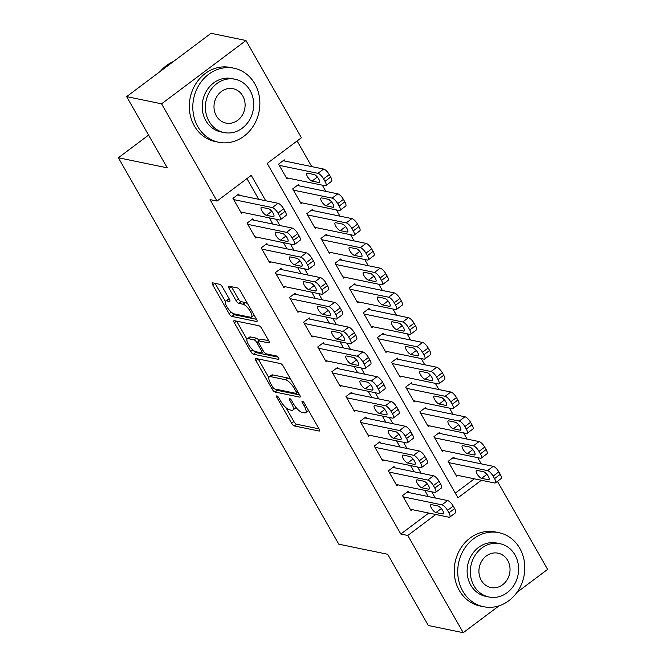 <?xml version="1.0" encoding="UTF-8"?>
<svg xmlns="http://www.w3.org/2000/svg" width="666" height="666" viewBox="0 0 666 666"><rect width="100%" height="100%" fill="white"/><g stroke="black" fill="none" stroke-linecap="round" stroke-linejoin="round"><path stroke-width="1" d="M276.865 395.904A2.081 0.691 -126.9 0 0 276.581 395.945A2.081 0.691 -126.9 0 0 276.873 397.402L291.608 423.243A2.972 0.991 -126.9 0 0 294.364 425.957L319.056 431.044A2.972 0.991 -126.9 0 0 319.447 430.985A2.972 0.991 -126.9 0 0 319.039 428.896L304.304 403.063A2.081 0.691 -126.9 0 0 302.372 401.165A2.081 0.691 -126.9 0 0 302.098 401.198A2.081 0.691 -126.9 0 0 302.381 402.664L304.287 406.01A9.499 3.172 -126.9 0 1 305.602 412.704A9.499 3.172 -126.9 0 1 304.337 412.887L302.281 412.462A9.499 3.172 -126.9 0 1 293.456 403.779L291.55 400.433A2.081 0.691 -126.9 0 0 289.618 398.534A2.081 0.691 -126.9 0 0 289.344 398.568A2.081 0.691 -126.9 0 0 289.627 400.033L291.533 403.38A9.499 3.172 -126.9 0 1 292.849 410.073A9.499 3.172 -126.9 0 1 291.583 410.256L289.527 409.831A9.499 3.172 -126.9 0 1 280.702 401.148L278.796 397.802A2.081 0.691 -126.9 0 0 276.865 395.904M222.436 287.004A2.972 0.991 -126.9 0 0 219.672 284.29L212.745 282.859A2.972 0.991 -126.9 0 0 212.354 282.917A2.972 0.991 -126.9 0 0 212.762 285.006L229.129 313.703A2.972 0.991 -126.9 0 0 231.885 316.417L256.577 321.503A2.972 0.991 -126.9 0 0 256.968 321.453A2.972 0.991 -126.9 0 0 256.56 319.355L240.193 290.667A2.972 0.991 -126.9 0 0 237.437 287.953L229.071 286.23A2.972 0.991 -126.9 0 0 228.671 286.28A2.972 0.991 -126.9 0 0 229.087 288.378L236.089 300.657A2.972 0.991 -126.9 0 0 238.844 303.371L242.99 304.22A7.942 2.647 -126.9 0 1 249.65 310.306A7.942 2.647 -126.9 0 1 251.473 317.083A7.942 2.647 -126.9 0 1 250.416 317.232L234.166 313.877A7.942 2.647 -126.9 0 1 227.514 307.8A7.942 2.647 -126.9 0 1 225.682 301.024A7.942 2.647 -126.9 0 1 226.74 300.874L229.454 301.432A2.972 0.991 -126.9 0 0 229.845 301.373A2.972 0.991 -126.9 0 0 229.437 299.284L222.436 287.004M499.067 605.819L463.245 632.7L428.321 625.499L387.695 554.279L338.794 544.189L118.381 157.759L167.283 167.84L126.657 96.62L161.588 103.829L245.954 40.501L301.415 137.729L267.208 163.403L457.958 497.818L481.352 480.261M463.245 632.7L407.792 535.472L435.747 514.493M265.717 200.749L251.249 175.383L217.041 201.057L210.056 199.617L400.807 534.032L407.792 535.472M217.041 201.057L161.588 103.829M255.877 358.483A2.972 0.991 -126.9 0 0 255.486 358.541A2.972 0.991 -126.9 0 0 255.894 360.631L272.261 389.319A2.972 0.991 -126.9 0 0 275.016 392.033L299.708 397.127A2.972 0.991 -126.9 0 0 300.1 397.069A2.972 0.991 -126.9 0 0 299.692 394.98L283.325 366.283A2.972 0.991 -126.9 0 0 280.569 363.569L255.877 358.483M250.699 351.515L234.332 322.819A2.972 0.991 -126.9 0 1 233.916 320.729A2.972 0.991 -126.9 0 1 234.315 320.671L258.999 325.766A2.972 0.991 -126.9 0 1 261.755 328.48L268.764 340.759A2.972 0.991 -126.9 0 1 269.172 342.848A2.972 0.991 -126.9 0 1 268.781 342.907L258.766 340.842A2.972 0.991 -126.9 0 0 258.375 340.9A2.972 0.991 -126.9 0 0 258.783 342.99L263.428 351.132A2.972 0.991 -126.9 0 0 266.184 353.846L276.606 355.994A2.081 0.691 -126.9 0 1 278.346 357.592A2.081 0.691 -126.9 0 1 278.829 359.365A2.081 0.691 -126.9 0 1 278.546 359.399L253.455 354.229A2.972 0.991 -126.9 0 1 250.699 351.515L252.822 349.916M284.965 161.089L284.257 159.848L278.555 164.127L287.029 178.988L288.178 178.13M299.092 185.856L298.385 184.615L292.682 188.894L301.165 203.763L302.306 202.905M313.22 210.631L312.512 209.39L306.818 213.669L315.293 228.53L316.433 227.672M327.347 235.398L326.648 234.157L320.945 238.436L329.42 253.305L330.561 252.447M341.483 260.173L340.776 258.932L335.073 263.212L343.548 278.072L344.697 277.214M355.611 284.94L354.903 283.708L349.2 287.987L357.684 302.847L358.824 301.989M369.738 309.715L369.031 308.475L363.328 312.754L371.811 327.614L372.952 326.756M383.866 334.49L383.158 333.25L377.464 337.529L385.939 352.389L387.079 351.531M398.002 359.257L397.294 358.017L391.591 362.296L400.066 377.164L401.207 376.307M412.129 384.032L411.421 382.792L405.719 387.071L414.194 401.931L415.343 401.074M426.257 408.799L425.549 407.559L419.846 411.838L428.33 426.706L429.47 425.849M440.384 433.574L439.677 432.334L433.982 436.613L442.457 451.473L443.598 450.616M408.907 492.574L408.2 491.333L402.505 495.612L410.98 510.472L412.121 509.615M394.78 467.798L394.072 466.566L388.37 470.845L396.853 485.705L397.993 484.848M380.652 443.032L379.945 441.791L374.242 446.07L382.717 460.93L383.866 460.073M366.516 418.256L365.817 417.016L360.115 421.295L368.589 436.163L369.73 435.306M352.389 393.489L351.681 392.249L345.987 396.528L354.462 411.388L355.602 410.531M338.261 368.714L337.554 367.474L331.851 371.753L340.334 386.621L341.475 385.764M324.134 343.947L323.426 342.707L317.724 346.986L326.198 361.846L327.347 360.989M310.006 319.172L309.299 317.932L303.596 322.211L312.071 337.071L313.211 336.213M295.87 294.397L295.163 293.165L289.469 297.444L297.943 312.304L299.084 311.447M281.743 269.63L281.035 268.39L275.333 272.669L283.816 287.529L284.956 286.671M267.615 244.855L266.908 243.623L261.205 247.894L269.688 262.762L270.829 261.905M253.488 220.088L252.78 218.848L247.078 223.127L255.553 237.987L256.701 237.129M400.807 534.032L428.762 513.053M428.288 496.57L424.75 490.367M414.152 471.794L410.614 465.592M400.025 447.028L396.486 440.825M385.897 422.252L382.359 416.05M371.77 397.485L368.231 391.275M357.642 372.71L354.096 366.508M343.506 347.943L339.968 341.733M329.379 323.168L325.84 316.966M315.251 298.393L311.713 292.191M301.124 273.626L297.585 267.424M286.988 248.851L283.45 242.649M272.86 224.084L269.322 217.882M258.733 199.309L246.936 178.621M239.352 195.313L238.653 194.072L232.95 198.351L241.425 213.22L242.566 212.362M481.277 463.861L477.738 457.659M467.141 439.094L463.603 432.883M453.013 414.319L449.475 408.116M438.886 389.552L435.348 383.341M424.758 364.777L421.22 358.574M410.622 340.001L407.084 333.799M396.495 315.234L392.957 309.032M382.367 290.459L378.829 284.257M368.24 265.692L364.702 259.482M354.112 240.917L350.566 234.715M339.976 216.15L336.438 209.94M325.849 191.375L322.311 185.173M311.721 166.6L297.103 140.976M455.286 493.14L474.367 478.821M454.512 458.341L453.812 457.109L448.11 461.38L456.585 476.248L457.725 475.391M148.593 135.081L118.381 157.759M497.41 481.352L547.618 569.38L516.982 592.374M126.657 96.62L211.03 33.3L245.954 40.501M435.273 498.01L431.735 491.808M421.145 473.235L417.599 467.033M407.009 448.468L403.471 442.266M392.882 423.693L389.344 417.49M378.754 398.926L375.216 392.724M364.627 374.15L361.089 367.948M350.491 349.384L346.953 343.173M336.363 324.608L332.825 318.406M322.236 299.842L318.698 293.631M308.108 275.066L304.57 268.864M293.972 250.291L290.434 244.089M279.845 225.524L276.307 219.322M292.849 410.073L295.13 408.358A9.499 3.172 -126.9 0 0 295.662 407.051M305.602 412.704L307.883 410.989A9.499 3.172 -126.9 0 0 308.358 410.181M286.03 407.759L293.889 421.528A2.972 0.991 -126.9 0 0 296.645 424.242L319.014 428.854M275.691 389.169A2.972 0.991 -126.9 0 0 277.297 390.326L299.667 394.938M258.2 358.957L268.856 377.639M272.652 387.046A2.081 0.691 -126.9 0 0 274.583 388.944L296.253 393.415A2.081 0.691 -126.9 0 0 296.528 393.373A2.081 0.691 -126.9 0 0 296.245 391.908L294.23 388.378A9.499 3.172 -126.9 0 0 285.406 379.695L270.596 376.64A9.499 3.172 -126.9 0 0 269.33 376.823A9.499 3.172 -126.9 0 0 270.646 383.516L272.652 387.046M291.184 380.061A9.499 3.172 -126.9 0 0 287.687 377.98L285.406 379.695M269.33 376.823L271.611 375.108A9.499 3.172 -126.9 0 1 272.877 374.933L287.687 377.98M246.986 339.302L236.63 321.145M268.739 340.717L261.047 339.127A2.972 0.991 -126.9 0 0 260.647 339.185L258.375 340.9M277.997 357.109L255.736 352.514L253.455 354.229M248.376 338.694A7.942 2.647 -126.9 0 0 247.319 338.852A7.942 2.647 -126.9 0 0 249.142 345.629A7.942 2.647 -126.9 0 0 255.794 351.706L261.522 352.888A2.972 0.991 -126.9 0 0 261.921 352.83A2.972 0.991 -126.9 0 0 261.505 350.741L256.86 342.59A2.972 0.991 -126.9 0 0 254.104 339.876L248.376 338.694L250.657 336.988A7.942 2.647 -126.9 0 0 249.6 337.138L247.319 338.852M258.908 340.493A2.972 0.991 -126.9 0 0 256.385 338.17L254.104 339.876M250.657 336.988L256.385 338.17M253.305 350.333A2.972 0.991 -126.9 0 0 255.736 352.514M225.682 301.024L227.963 299.317A7.942 2.647 -126.9 0 1 229.021 299.159L229.412 299.242M251.473 317.083L253.754 315.368A7.942 2.647 -126.9 0 0 254.054 314.976M247.71 303.846A7.942 2.647 -126.9 0 0 245.271 302.514L242.99 304.22M231.385 286.705L238.37 298.942A2.972 0.991 -126.9 0 0 241.125 301.656L245.271 302.514M231.801 312.604A2.972 0.991 -126.9 0 0 234.166 314.702L256.535 319.314M215.068 283.341L225.383 301.423M448.817 462.62L487.512 470.604A6.052 2.023 -126.9 0 1 493.14 476.132L494.547 478.613A6.052 2.023 -126.9 0 1 495.387 482.875A6.052 2.023 -126.9 0 1 494.58 482.992L455.877 475.008M452.664 457.967L493.215 466.325A6.052 2.023 53.1 0 1 498.834 471.853L500.249 474.334A6.052 2.023 53.1 0 1 501.09 478.596L495.387 482.875M484.665 472.194A4.837 1.615 -126.9 0 0 486.371 473.659M483.757 471.794L477.047 470.412A4.837 1.615 -126.9 0 0 476.406 470.504A4.837 1.615 -126.9 0 0 477.522 474.633A4.837 1.615 -126.9 0 0 481.576 478.338L488.278 479.72A4.837 1.615 -126.9 0 0 488.927 479.628A4.837 1.615 -126.9 0 0 487.812 475.499A4.837 1.615 -126.9 0 0 483.757 471.794M403.205 496.853L441.908 504.836A6.052 2.023 -126.9 0 1 447.527 510.364L448.942 512.845A6.052 2.023 -126.9 0 1 449.775 517.099A6.052 2.023 -126.9 0 1 448.976 517.216L410.273 509.24M449.775 517.099L455.477 512.828A6.052 2.023 53.1 0 0 454.645 508.566L453.23 506.085A6.052 2.023 53.1 0 0 447.61 500.557L407.059 492.191M438.153 506.027A4.837 1.615 53.1 0 1 442.207 509.731A4.837 1.615 53.1 0 1 443.315 513.861A4.837 1.615 53.1 0 1 442.674 513.952L435.964 512.57A4.837 1.615 53.1 0 1 431.909 508.866A4.837 1.615 53.1 0 1 430.802 504.736A4.837 1.615 53.1 0 1 431.443 504.645L438.153 506.027M440.759 507.892A4.837 1.615 53.1 0 1 439.052 506.426M462.753 591.092A37.804 33.342 101.7 0 0 483.624 606.726A37.804 33.342 101.7 0 0 518.489 590.109A37.804 33.342 101.7 0 0 519.763 548.309A37.804 33.342 101.7 0 0 498.892 532.675A37.804 33.342 101.7 0 0 464.027 549.292A37.804 33.342 101.7 0 0 462.753 591.092M498.892 532.675L495.404 531.951A37.804 33.342 101.7 0 0 460.531 548.576A37.804 33.342 101.7 0 0 459.257 590.376A37.804 33.342 101.7 0 0 480.128 606.01L483.624 606.726M488.969 597.019L485.755 596.361A27.223 24.001 -78.3 0 1 470.737 585.106A27.223 24.001 -78.3 0 1 471.653 555.011A27.223 24.001 -78.3 0 1 496.761 543.04L499.966 543.706A27.223 24.001 101.7 0 0 474.866 555.669A27.223 24.001 101.7 0 0 473.951 585.764A27.223 24.001 101.7 0 0 488.969 597.019A27.223 24.001 101.7 0 0 514.077 585.056A27.223 24.001 101.7 0 0 514.993 554.961A27.223 24.001 101.7 0 0 499.966 543.706M507.7 560.439A17.541 15.468 101.7 0 0 498.018 553.18A17.541 15.468 101.7 0 0 481.834 560.897A17.541 15.468 101.7 0 0 481.243 580.286A17.541 15.468 101.7 0 0 490.925 587.545A17.541 15.468 101.7 0 0 507.109 579.828A17.541 15.468 101.7 0 0 507.7 560.439M197.827 126.623A37.804 33.342 101.7 0 0 218.698 142.258A37.804 33.342 101.7 0 0 253.563 125.641A37.804 33.342 101.7 0 0 254.837 83.841A37.804 33.342 101.7 0 0 233.966 68.207A37.804 33.342 101.7 0 0 199.101 84.823A37.804 33.342 101.7 0 0 197.827 126.623M233.966 68.207L230.478 67.482A37.804 33.342 101.7 0 0 195.604 84.107A37.804 33.342 101.7 0 0 194.33 125.907A37.804 33.342 101.7 0 0 215.201 141.542L218.698 142.258M224.042 132.559L220.829 131.893A27.223 24.001 -78.3 0 1 205.811 120.638A27.223 24.001 -78.3 0 1 206.726 90.543A27.223 24.001 -78.3 0 1 231.826 78.571L235.04 79.237A27.223 24.001 101.7 0 0 209.94 91.2A27.223 24.001 101.7 0 0 209.024 121.295A27.223 24.001 101.7 0 0 224.042 132.559A27.223 24.001 101.7 0 0 249.151 120.588A27.223 24.001 101.7 0 0 250.066 90.493A27.223 24.001 101.7 0 0 235.04 79.237M242.774 95.971A17.541 15.468 101.7 0 0 233.092 88.711A17.541 15.468 101.7 0 0 216.908 96.428A17.541 15.468 101.7 0 0 216.317 115.826A17.541 15.468 101.7 0 0 225.999 123.077A17.541 15.468 101.7 0 0 242.183 115.368A17.541 15.468 101.7 0 0 242.774 95.971M173.46 61.497A37.804 33.342 101.7 0 0 160.423 71.279M434.682 437.853L473.384 445.837A6.052 2.023 -126.9 0 1 479.004 451.365L480.419 453.837A6.052 2.023 -126.9 0 1 481.26 458.1A6.052 2.023 -126.9 0 1 480.452 458.216L441.749 450.233M438.536 433.191L479.087 441.558A6.052 2.023 53.1 0 1 484.706 447.086L486.122 449.558A6.052 2.023 53.1 0 1 486.954 453.821L481.26 458.1M470.529 447.427A4.837 1.615 -126.9 0 0 472.236 448.892M469.63 447.028L462.92 445.646A4.837 1.615 -126.9 0 0 462.279 445.737A4.837 1.615 -126.9 0 0 463.386 449.866A4.837 1.615 -126.9 0 0 467.44 453.571L474.15 454.953A4.837 1.615 -126.9 0 0 474.791 454.861A4.837 1.615 -126.9 0 0 473.684 450.732A4.837 1.615 -126.9 0 0 469.63 447.028M420.554 413.078L459.257 421.062A6.052 2.023 -126.9 0 1 464.876 426.59L466.292 429.07A6.052 2.023 -126.9 0 1 467.124 433.333A6.052 2.023 -126.9 0 1 466.325 433.449L427.622 425.466M424.409 408.416L464.96 416.783A6.052 2.023 53.1 0 1 470.579 422.311L471.994 424.791A6.052 2.023 53.1 0 1 472.827 429.054L467.124 433.333M456.401 422.652A4.837 1.615 -126.9 0 0 458.108 424.117M455.502 422.252L448.792 420.87A4.837 1.615 -126.9 0 0 448.151 420.962A4.837 1.615 -126.9 0 0 449.259 425.091A4.837 1.615 -126.9 0 0 453.313 428.796L460.023 430.178A4.837 1.615 -126.9 0 0 460.664 430.086A4.837 1.615 -126.9 0 0 459.548 425.957A4.837 1.615 -126.9 0 0 455.502 422.252M406.426 388.311L445.129 396.287A6.052 2.023 -126.9 0 1 450.749 401.823L452.164 404.295A6.052 2.023 -126.9 0 1 452.997 408.558A6.052 2.023 -126.9 0 1 452.189 408.674L413.494 400.691M410.281 383.649L450.832 392.008A6.052 2.023 53.1 0 1 456.451 397.544L457.858 400.016A6.052 2.023 53.1 0 1 458.699 404.279L452.997 408.558M442.274 397.885A4.837 1.615 -126.9 0 0 443.981 399.35M441.367 397.485L434.665 396.095A4.837 1.615 -126.9 0 0 434.016 396.195A4.837 1.615 -126.9 0 0 435.131 400.324A4.837 1.615 -126.9 0 0 439.185 404.029L445.887 405.411A4.837 1.615 -126.9 0 0 446.536 405.319A4.837 1.615 -126.9 0 0 445.421 401.19A4.837 1.615 -126.9 0 0 441.367 397.485M392.299 363.536L431.002 371.52A6.052 2.023 -126.9 0 1 436.621 377.048L438.028 379.528A6.052 2.023 -126.9 0 1 438.869 383.791A6.052 2.023 -126.9 0 1 438.062 383.907L399.359 375.924M396.145 358.874L436.696 367.241A6.052 2.023 53.1 0 1 442.316 372.769L443.731 375.249A6.052 2.023 53.1 0 1 444.572 379.512L438.869 383.791M428.146 373.11A4.837 1.615 -126.9 0 0 429.853 374.575M427.239 372.71L420.537 371.328A4.837 1.615 -126.9 0 0 419.888 371.42A4.837 1.615 -126.9 0 0 421.004 375.549A4.837 1.615 -126.9 0 0 425.058 379.254L431.759 380.636A4.837 1.615 -126.9 0 0 432.409 380.544A4.837 1.615 -126.9 0 0 431.293 376.415A4.837 1.615 -126.9 0 0 427.239 372.71M389.077 472.077L427.78 480.061A6.052 2.023 -126.9 0 1 433.4 485.589L434.815 488.07A6.052 2.023 -126.9 0 1 435.647 492.332A6.052 2.023 -126.9 0 1 434.848 492.449L396.145 484.465M435.647 492.332L441.35 488.053A6.052 2.023 53.1 0 0 440.517 483.791L439.102 481.31A6.052 2.023 53.1 0 0 433.483 475.782L392.932 467.424M424.026 481.252A4.837 1.615 53.1 0 1 428.072 484.956A4.837 1.615 53.1 0 1 429.187 489.085A4.837 1.615 53.1 0 1 428.546 489.177L421.836 487.795A4.837 1.615 53.1 0 1 417.782 484.09A4.837 1.615 53.1 0 1 416.675 479.961A4.837 1.615 53.1 0 1 417.316 479.87L424.026 481.252M426.631 483.116A4.837 1.615 53.1 0 1 424.925 481.651M374.95 447.311L413.653 455.294A6.052 2.023 -126.9 0 1 419.272 460.822L420.687 463.295A6.052 2.023 -126.9 0 1 421.52 467.557A6.052 2.023 -126.9 0 1 420.712 467.674L382.018 459.698M421.52 467.557L427.222 463.278A6.052 2.023 53.1 0 0 426.382 459.016L424.975 456.543A6.052 2.023 53.1 0 0 419.347 451.015L378.804 442.649M409.89 456.485A4.837 1.615 53.1 0 1 413.944 460.189A4.837 1.615 53.1 0 1 415.06 464.319A4.837 1.615 53.1 0 1 414.41 464.41L407.709 463.028A4.837 1.615 53.1 0 1 403.654 459.324A4.837 1.615 53.1 0 1 402.539 455.194A4.837 1.615 53.1 0 1 403.188 455.103L409.89 456.485M412.504 458.35A4.837 1.615 53.1 0 1 410.797 456.884M360.822 422.535L399.517 430.519A6.052 2.023 -126.9 0 1 405.144 436.047L406.551 438.528A6.052 2.023 -126.9 0 1 407.392 442.79A6.052 2.023 -126.9 0 1 406.585 442.907L367.882 434.923M407.392 442.79L413.095 438.511A6.052 2.023 53.1 0 0 412.254 434.249L410.839 431.768A6.052 2.023 53.1 0 0 405.219 426.24L364.668 417.873M395.762 431.71A4.837 1.615 53.1 0 1 399.816 435.414A4.837 1.615 53.1 0 1 400.932 439.543A4.837 1.615 53.1 0 1 400.283 439.635L393.581 438.253A4.837 1.615 53.1 0 1 389.527 434.548A4.837 1.615 53.1 0 1 388.411 430.419A4.837 1.615 53.1 0 1 389.052 430.328L395.762 431.71M398.376 433.574A4.837 1.615 53.1 0 1 396.67 432.109M346.686 397.769L385.389 405.744A6.052 2.023 -126.9 0 1 391.009 411.28L392.424 413.752A6.052 2.023 -126.9 0 1 393.265 418.015A6.052 2.023 -126.9 0 1 392.457 418.131L353.754 410.148M393.265 418.015L398.959 413.736A6.052 2.023 53.1 0 0 398.126 409.473L396.711 407.001A6.052 2.023 53.1 0 0 391.092 401.465L350.541 393.106M381.635 406.943A4.837 1.615 53.1 0 1 385.689 410.647A4.837 1.615 53.1 0 1 386.796 414.776A4.837 1.615 53.1 0 1 386.155 414.868L379.445 413.486A4.837 1.615 53.1 0 1 375.391 409.781A4.837 1.615 53.1 0 1 374.284 405.652A4.837 1.615 53.1 0 1 374.925 405.552L381.635 406.943M384.24 408.807A4.837 1.615 53.1 0 1 382.534 407.342M378.171 338.761L416.866 346.745A6.052 2.023 -126.9 0 1 422.485 352.281L423.901 354.753A6.052 2.023 -126.9 0 1 424.741 359.016A6.052 2.023 -126.9 0 1 423.934 359.132L385.231 351.149M382.018 334.107L422.569 342.466A6.052 2.023 53.1 0 1 428.188 348.002L429.603 350.474A6.052 2.023 53.1 0 1 430.436 354.737L424.741 359.016M414.019 348.335A4.837 1.615 -126.9 0 0 415.726 349.808M413.111 347.935L406.402 346.553A4.837 1.615 -126.9 0 0 405.76 346.645A4.837 1.615 -126.9 0 0 406.876 350.774A4.837 1.615 -126.9 0 0 410.922 354.478L417.632 355.869A4.837 1.615 -126.9 0 0 418.273 355.769A4.837 1.615 -126.9 0 0 417.166 351.64A4.837 1.615 -126.9 0 0 413.111 347.935M332.559 372.993L371.262 380.977A6.052 2.023 -126.9 0 1 376.881 386.505L378.296 388.986A6.052 2.023 -126.9 0 1 379.129 393.248A6.052 2.023 -126.9 0 1 378.33 393.365L339.627 385.381M379.129 393.248L384.831 388.969A6.052 2.023 53.1 0 0 383.999 384.707L382.584 382.226A6.052 2.023 53.1 0 0 376.964 376.698L336.413 368.331M367.507 382.167A4.837 1.615 53.1 0 1 371.561 385.872A4.837 1.615 53.1 0 1 372.669 390.001A4.837 1.615 53.1 0 1 372.028 390.093L365.318 388.711A4.837 1.615 53.1 0 1 361.263 385.006A4.837 1.615 53.1 0 1 360.156 380.877A4.837 1.615 53.1 0 1 360.797 380.786L367.507 382.167M370.113 384.032A4.837 1.615 53.1 0 1 368.406 382.567M364.036 313.994L402.739 321.978A6.052 2.023 -126.9 0 1 408.358 327.505L409.773 329.986A6.052 2.023 -126.9 0 1 410.606 334.249A6.052 2.023 -126.9 0 1 409.806 334.357L371.104 326.382M367.89 309.332L408.441 317.699A6.052 2.023 53.1 0 1 414.061 323.226L415.476 325.707A6.052 2.023 53.1 0 1 416.308 329.97L410.606 334.249M399.883 323.568A4.837 1.615 -126.9 0 0 401.59 325.033M398.984 323.168L392.274 321.786A4.837 1.615 -126.9 0 0 391.633 321.878A4.837 1.615 -126.9 0 0 392.74 326.007A4.837 1.615 -126.9 0 0 396.794 329.712L403.504 331.094A4.837 1.615 -126.9 0 0 404.145 331.002A4.837 1.615 -126.9 0 0 403.038 326.873A4.837 1.615 -126.9 0 0 398.984 323.168M318.431 348.218L357.134 356.202A6.052 2.023 -126.9 0 1 362.754 361.738L364.169 364.21A6.052 2.023 -126.9 0 1 365.001 368.473A6.052 2.023 -126.9 0 1 364.194 368.589L325.499 360.606M365.001 368.473L370.704 364.194A6.052 2.023 53.1 0 0 369.863 359.931L368.456 357.459A6.052 2.023 53.1 0 0 362.837 351.923L322.286 343.564M353.371 357.392A4.837 1.615 53.1 0 1 357.426 361.105A4.837 1.615 53.1 0 1 358.541 365.226A4.837 1.615 53.1 0 1 357.892 365.326L351.19 363.944A4.837 1.615 53.1 0 1 347.136 360.231A4.837 1.615 53.1 0 1 346.02 356.102A4.837 1.615 53.1 0 1 346.67 356.01L353.371 357.392M355.985 359.265A4.837 1.615 53.1 0 1 354.279 357.792M349.908 289.219L388.611 297.202A6.052 2.023 -126.9 0 1 394.23 302.73L395.646 305.211A6.052 2.023 -126.9 0 1 396.478 309.474A6.052 2.023 -126.9 0 1 395.671 309.59L356.976 301.606M353.763 284.565L394.314 292.923A6.052 2.023 53.1 0 1 399.933 298.46L401.34 300.932A6.052 2.023 53.1 0 1 402.181 305.195L396.478 309.474M385.756 298.793A4.837 1.615 -126.9 0 0 387.462 300.258M384.848 298.393L378.146 297.011A4.837 1.615 -126.9 0 0 377.497 297.103A4.837 1.615 -126.9 0 0 378.613 301.232A4.837 1.615 -126.9 0 0 382.667 304.936L389.377 306.327A4.837 1.615 -126.9 0 0 390.018 306.227A4.837 1.615 -126.9 0 0 388.902 302.098A4.837 1.615 -126.9 0 0 384.848 298.393M304.304 323.451L343.007 331.435A6.052 2.023 -126.9 0 1 348.626 336.963L350.033 339.444A6.052 2.023 -126.9 0 1 350.874 343.706A6.052 2.023 -126.9 0 1 350.066 343.814L311.363 335.839M350.874 343.706L356.576 339.427A6.052 2.023 53.1 0 0 355.736 335.165L354.32 332.684A6.052 2.023 53.1 0 0 348.701 327.156L308.158 318.789M339.244 332.625A4.837 1.615 53.1 0 1 343.298 336.33A4.837 1.615 53.1 0 1 344.414 340.459A4.837 1.615 53.1 0 1 343.764 340.551L337.063 339.169A4.837 1.615 53.1 0 1 333.008 335.464A4.837 1.615 53.1 0 1 331.893 331.335A4.837 1.615 53.1 0 1 332.542 331.243L339.244 332.625M341.858 334.49A4.837 1.615 53.1 0 1 340.151 333.025M335.781 264.452L374.483 272.436A6.052 2.023 -126.9 0 1 380.103 277.963L381.51 280.436A6.052 2.023 -126.9 0 1 382.351 284.698A6.052 2.023 -126.9 0 1 381.543 284.815L342.84 276.84M339.635 259.79L380.178 268.157A6.052 2.023 53.1 0 1 385.797 273.684L387.212 276.165A6.052 2.023 53.1 0 1 388.053 280.419L382.351 284.698M371.628 274.026A4.837 1.615 -126.9 0 0 373.335 275.491M370.721 273.626L364.019 272.244A4.837 1.615 -126.9 0 0 363.37 272.336A4.837 1.615 -126.9 0 0 364.485 276.465A4.837 1.615 -126.9 0 0 368.539 280.17L375.241 281.551A4.837 1.615 -126.9 0 0 375.89 281.46A4.837 1.615 -126.9 0 0 374.775 277.331A4.837 1.615 -126.9 0 0 370.721 273.626M290.176 298.676L328.871 306.66A6.052 2.023 -126.9 0 1 334.49 312.188L335.905 314.668A6.052 2.023 -126.9 0 1 336.746 318.931A6.052 2.023 -126.9 0 1 335.939 319.047L297.236 311.064M336.746 318.931L342.441 314.652A6.052 2.023 53.1 0 0 341.608 310.389L340.193 307.917A6.052 2.023 53.1 0 0 334.573 302.381L294.022 294.022M325.116 307.85A4.837 1.615 53.1 0 1 329.171 311.555A4.837 1.615 53.1 0 1 330.278 315.684A4.837 1.615 53.1 0 1 329.637 315.784L322.927 314.394A4.837 1.615 53.1 0 1 318.881 310.689A4.837 1.615 53.1 0 1 317.765 306.56A4.837 1.615 53.1 0 1 318.406 306.468L325.116 307.85M327.73 309.715A4.837 1.615 53.1 0 1 326.024 308.25M321.653 239.677L360.348 247.66A6.052 2.023 -126.9 0 1 365.967 253.188L367.382 255.669A6.052 2.023 -126.9 0 1 368.223 259.931A6.052 2.023 -126.9 0 1 367.416 260.048L328.713 252.064M325.499 235.015L366.05 243.381A6.052 2.023 53.1 0 1 371.67 248.909L373.085 251.39A6.052 2.023 53.1 0 1 373.926 255.652L368.223 259.931M357.5 249.25A4.837 1.615 -126.9 0 0 359.207 250.716M356.593 248.851L349.883 247.469A4.837 1.615 -126.9 0 0 349.242 247.561A4.837 1.615 -126.9 0 0 350.358 251.69A4.837 1.615 -126.9 0 0 354.412 255.394L361.114 256.776A4.837 1.615 -126.9 0 0 361.755 256.685A4.837 1.615 -126.9 0 0 360.647 252.556A4.837 1.615 -126.9 0 0 356.593 248.851M307.517 214.91L346.22 222.885A6.052 2.023 -126.9 0 1 351.839 228.421L353.255 230.894A6.052 2.023 -126.9 0 1 354.087 235.156A6.052 2.023 -126.9 0 1 353.288 235.273L314.585 227.289M311.372 210.248L351.923 218.615A6.052 2.023 53.1 0 1 357.542 224.142L358.957 226.615A6.052 2.023 53.1 0 1 359.79 230.877L354.087 235.156M343.365 224.484A4.837 1.615 -126.9 0 0 345.071 225.949M342.466 224.084L335.756 222.694A4.837 1.615 -126.9 0 0 335.115 222.794A4.837 1.615 -126.9 0 0 336.222 226.923A4.837 1.615 -126.9 0 0 340.276 230.627L346.986 232.009A4.837 1.615 -126.9 0 0 347.627 231.918A4.837 1.615 -126.9 0 0 346.52 227.789A4.837 1.615 -126.9 0 0 342.466 224.084M293.39 190.135L332.093 198.118A6.052 2.023 -126.9 0 1 337.712 203.646L339.127 206.127A6.052 2.023 -126.9 0 1 339.96 210.389A6.052 2.023 -126.9 0 1 339.161 210.506L300.458 202.522M297.244 185.473L337.795 193.839A6.052 2.023 53.1 0 1 343.415 199.367L344.83 201.848A6.052 2.023 53.1 0 1 345.662 206.11L339.96 210.389M329.237 199.708A4.837 1.615 -126.9 0 0 330.944 201.174M328.33 199.309L321.628 197.927A4.837 1.615 -126.9 0 0 320.987 198.018A4.837 1.615 -126.9 0 0 322.094 202.148A4.837 1.615 -126.9 0 0 326.149 205.852L332.858 207.234A4.837 1.615 -126.9 0 0 333.5 207.143A4.837 1.615 -126.9 0 0 332.384 203.013A4.837 1.615 -126.9 0 0 328.33 199.309M279.262 165.368L317.965 173.343A6.052 2.023 -126.9 0 1 323.584 178.879L325 181.352A6.052 2.023 -126.9 0 1 325.832 185.614A6.052 2.023 -126.9 0 1 325.025 185.731L286.33 177.747M283.117 160.706L323.659 169.064A6.052 2.023 53.1 0 1 329.287 174.6L330.694 177.073A6.052 2.023 53.1 0 1 331.535 181.335L325.832 185.614M315.11 174.933A4.837 1.615 -126.9 0 0 316.816 176.407M314.202 174.542L307.501 173.152A4.837 1.615 -126.9 0 0 306.851 173.252A4.837 1.615 -126.9 0 0 307.967 177.381A4.837 1.615 -126.9 0 0 312.021 181.085L318.723 182.467A4.837 1.615 -126.9 0 0 319.372 182.376A4.837 1.615 -126.9 0 0 318.256 178.247A4.837 1.615 -126.9 0 0 314.202 174.542M276.04 273.909L314.743 281.893A6.052 2.023 -126.9 0 1 320.363 287.421L321.778 289.893A6.052 2.023 -126.9 0 1 322.61 294.156A6.052 2.023 -126.9 0 1 321.811 294.272L283.108 286.297M322.61 294.156L328.313 289.877A6.052 2.023 53.1 0 0 327.481 285.622L326.065 283.142A6.052 2.023 53.1 0 0 320.446 277.614L279.895 269.247M310.989 283.083A4.837 1.615 53.1 0 1 315.043 286.788A4.837 1.615 53.1 0 1 316.15 290.917A4.837 1.615 53.1 0 1 315.509 291.009L308.799 289.627A4.837 1.615 53.1 0 1 304.745 285.922A4.837 1.615 53.1 0 1 303.638 281.793A4.837 1.615 53.1 0 1 304.279 281.701L310.989 283.083M313.594 284.948A4.837 1.615 53.1 0 1 311.888 283.483M261.913 249.134L300.616 257.118A6.052 2.023 -126.9 0 1 306.235 262.645L307.65 265.126A6.052 2.023 -126.9 0 1 308.483 269.389A6.052 2.023 -126.9 0 1 307.675 269.505L268.981 261.522M308.483 269.389L314.185 265.11A6.052 2.023 53.1 0 0 313.345 260.847L311.938 258.366A6.052 2.023 53.1 0 0 306.318 252.839L265.767 244.472M296.853 258.308A4.837 1.615 53.1 0 1 300.907 262.013A4.837 1.615 53.1 0 1 302.023 266.142A4.837 1.615 53.1 0 1 301.382 266.233L294.672 264.852A4.837 1.615 53.1 0 1 290.617 261.147A4.837 1.615 53.1 0 1 289.502 257.018A4.837 1.615 53.1 0 1 290.151 256.926L296.853 258.308M299.467 260.173A4.837 1.615 53.1 0 1 297.76 258.708M247.785 224.367L286.488 232.342A6.052 2.023 -126.9 0 1 292.108 237.879L293.515 240.351A6.052 2.023 -126.9 0 1 294.355 244.613A6.052 2.023 -126.9 0 1 293.548 244.73L254.845 236.746M294.355 244.613L300.058 240.334A6.052 2.023 53.1 0 0 299.217 236.072L297.81 233.6A6.052 2.023 53.1 0 0 292.183 228.072L251.64 219.705M282.725 233.541A4.837 1.615 53.1 0 1 286.78 237.246A4.837 1.615 53.1 0 1 287.895 241.375A4.837 1.615 53.1 0 1 287.246 241.467L280.544 240.085A4.837 1.615 53.1 0 1 276.49 236.38A4.837 1.615 53.1 0 1 275.374 232.251A4.837 1.615 53.1 0 1 276.024 232.159L282.725 233.541M285.339 235.406A4.837 1.615 53.1 0 1 283.633 233.941M233.658 199.592L272.352 207.576A6.052 2.023 -126.9 0 1 277.972 213.103L279.387 215.584A6.052 2.023 -126.9 0 1 280.228 219.847A6.052 2.023 -126.9 0 1 279.42 219.963L240.717 211.979M280.228 219.847L285.93 215.568A6.052 2.023 53.1 0 0 285.09 211.305L283.674 208.824A6.052 2.023 53.1 0 0 278.055 203.297L237.504 194.93M268.598 208.766A4.837 1.615 53.1 0 1 272.652 212.471A4.837 1.615 53.1 0 1 273.759 216.6A4.837 1.615 53.1 0 1 273.118 216.691L266.417 215.309A4.837 1.615 53.1 0 1 262.362 211.605A4.837 1.615 53.1 0 1 261.247 207.476A4.837 1.615 53.1 0 1 261.888 207.384L268.598 208.766M271.212 210.631A4.837 1.615 53.1 0 1 269.505 209.166M277.913 396.628L276.873 397.402M303.421 401.889L302.381 402.664M290.667 399.259L289.627 400.033M292.724 402.489L291.533 403.38M305.478 405.119L304.287 406.01M319.613 430.627L319.056 431.044M296.645 424.242L294.364 425.957M293.889 421.528L291.608 423.243M300.266 396.703L299.708 397.127M277.297 390.326L275.016 392.033M273.618 388.303L272.261 389.319M258.142 358.949L255.894 360.631M297.427 391.017L296.245 391.908M295.421 387.487L294.23 388.378M272.877 374.933L270.596 376.64M236.572 321.137L234.332 322.819M269.339 342.482L268.781 342.907M261.047 339.127L258.766 340.842M262.695 349.85L261.505 350.741M258.225 341.575L256.86 342.59M230.011 301.007L229.454 301.432M229.021 299.159L226.74 300.874M241.125 301.656L238.844 303.371M238.37 298.942L236.089 300.657M231.327 286.696L229.087 288.378M257.134 321.087L256.577 321.503M234.166 314.702L231.885 316.417M231.227 312.129L229.129 313.703M215.01 283.325L212.762 285.006M487.512 470.604L493.215 466.325M494.547 478.613L500.249 474.334M493.14 476.132L498.834 471.853M489.194 479.037L488.278 479.72M486.938 474.317L481.576 478.338M447.61 500.557L441.908 504.836M453.23 506.085L447.527 510.364M454.645 508.566L448.942 512.845M442.674 513.952L443.589 513.27M435.964 512.57L441.333 508.541M473.384 445.837L479.087 441.558M480.419 453.837L486.122 449.558M479.004 451.365L484.706 447.086M475.066 454.27L474.15 454.953M472.81 449.542L467.44 453.571M459.257 421.062L464.96 416.783M466.292 429.07L471.994 424.791M464.876 426.59L470.579 422.311M460.93 429.495L460.023 430.178M458.674 424.775L453.313 428.796M445.129 396.287L450.832 392.008M452.164 404.295L457.858 400.016M450.749 401.823L456.451 397.544M446.803 404.72L445.887 405.411M444.547 400L439.185 404.029M431.002 371.52L436.696 367.241M438.028 379.528L443.731 375.249M436.621 377.048L442.316 372.769M432.675 379.953L431.759 380.636M430.419 375.224L425.058 379.254M433.483 475.782L427.78 480.061M439.102 481.31L433.4 485.589M440.517 483.791L434.815 488.07M428.546 489.177L429.453 488.494M421.836 487.795L427.197 483.774M419.347 451.015L413.653 455.294M424.975 456.543L419.272 460.822M426.382 459.016L420.687 463.295M414.41 464.41L415.326 463.727M407.709 463.028L413.07 458.999M405.219 426.24L399.517 430.519M410.839 431.768L405.144 436.047M412.254 434.249L406.551 438.528M400.283 439.635L401.198 438.952M393.581 438.253L398.942 434.232M391.092 401.465L385.389 405.744M396.711 407.001L391.009 411.28M398.126 409.473L392.424 413.752M386.155 414.868L387.071 414.177M379.445 413.486L384.815 409.457M416.866 346.745L422.569 342.466M423.901 354.753L429.603 350.474M422.485 352.281L428.188 348.002M418.548 355.178L417.632 355.869M416.292 350.458L410.922 354.478M376.964 376.698L371.262 380.977M382.584 382.226L376.881 386.505M383.999 384.707L378.296 388.986M372.028 390.093L372.935 389.41M365.318 388.711L370.687 384.682M402.739 321.978L408.441 317.699M409.773 329.986L415.476 325.707M408.358 327.505L414.061 323.226M404.412 330.411L403.504 331.094M402.164 325.682L396.794 329.712M362.837 351.923L357.134 356.202M368.456 357.459L362.754 361.738M369.863 359.931L364.169 364.21M357.892 365.326L358.808 364.635M351.19 363.944L356.551 359.915M388.611 297.202L394.314 292.923M395.646 305.211L401.34 300.932M394.23 302.73L399.933 298.46M390.284 305.636L389.377 306.327M388.028 300.915L382.667 304.936M348.701 327.156L343.007 331.435M354.32 332.684L348.626 336.963M355.736 335.165L350.033 339.444M343.764 340.551L344.68 339.868M337.063 339.169L342.424 335.14M374.483 272.436L380.178 268.157M381.51 280.436L387.212 276.165M380.103 277.963L385.797 273.684M376.157 280.869L375.241 281.551M373.901 276.14L368.539 280.17M334.573 302.381L328.871 306.66M340.193 307.917L334.49 312.188M341.608 310.389L335.905 314.668M329.637 315.784L330.552 315.093M322.927 314.394L328.296 310.373M360.348 247.66L366.05 243.381M367.382 255.669L373.085 251.39M365.967 253.188L371.67 248.909M362.029 256.094L361.114 256.776M359.773 251.373L354.412 255.394M346.22 222.885L351.923 218.615M353.255 230.894L358.957 226.615M351.839 228.421L357.542 224.142M347.902 231.318L346.986 232.009M345.646 226.598L340.276 230.627M332.093 198.118L337.795 193.839M339.127 206.127L344.83 201.848M337.712 203.646L343.415 199.367M333.766 206.552L332.858 207.234M331.51 201.823L326.149 205.852M317.965 173.343L323.659 169.064M325 181.352L330.694 177.073M323.584 178.879L329.287 174.6M319.638 181.776L318.723 182.467M317.382 177.056L312.021 181.085M320.446 277.614L314.743 281.893M326.065 283.142L320.363 287.421M327.481 285.622L321.778 289.893M315.509 291.009L316.417 290.326M308.799 289.627L314.169 285.597M306.318 252.839L300.616 257.118M311.938 258.366L306.235 262.645M313.345 260.847L307.65 265.126M301.382 266.233L302.289 265.551M294.672 264.852L300.033 260.831M292.183 228.072L286.488 232.342M297.81 233.6L292.108 237.879M299.217 236.072L293.515 240.351M287.246 241.467L288.162 240.776M280.544 240.085L285.905 236.055M278.055 203.297L272.352 207.576M283.674 208.824L277.972 213.103M285.09 211.305L279.387 215.584M273.118 216.691L274.034 216.009M266.417 215.309L271.778 211.289M298.102 392.191L296.528 393.373M263.661 351.523L261.921 352.83"/></g></svg>
